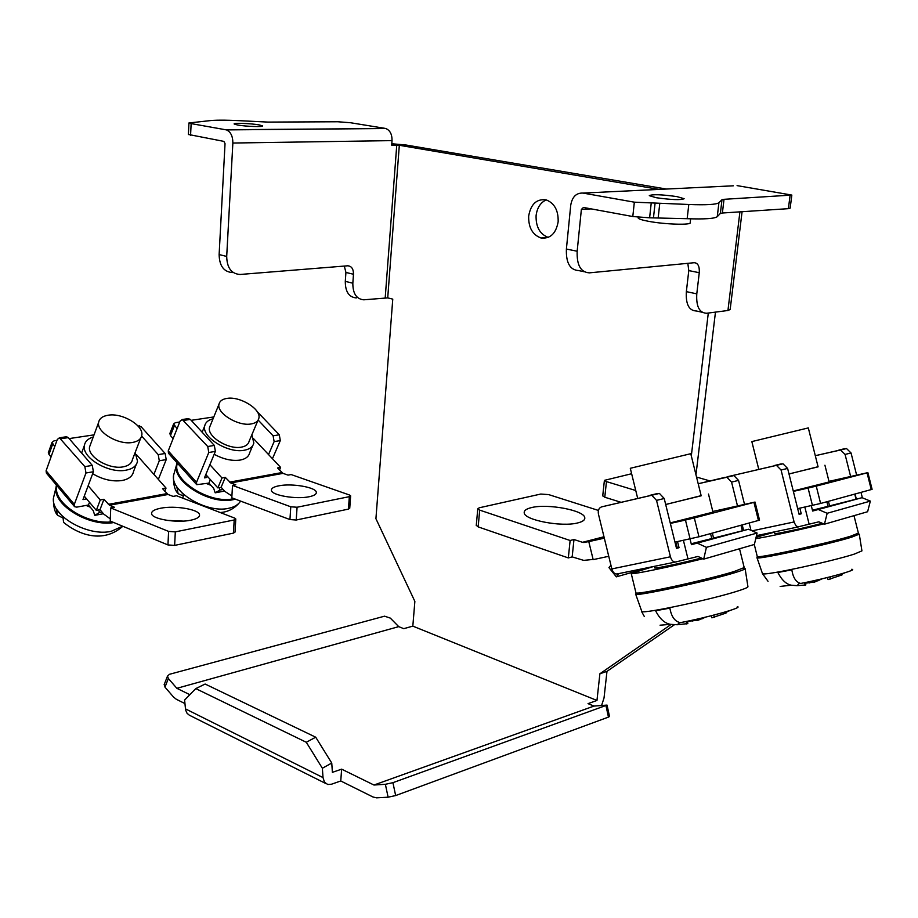 <?xml version="1.0" encoding="UTF-8"?>
<svg xmlns="http://www.w3.org/2000/svg" width="918" height="918" viewBox="0 0 918 918"><rect width="100%" height="100%" fill="white"/><g stroke="black" fill="none" stroke-linecap="round" stroke-linejoin="round"><path stroke-width="1.38" d="M528.665 216.097C528.401 227.526 532.509 234.824 541 237.992C550.261 238.99 555.987 233.585 558.155 221.766C558.454 210.44 554.438 203.13 546.107 199.849C536.617 198.701 530.799 204.117 528.665 216.097M548.241 237.406C539.864 234.182 535.814 226.93 536.089 215.65C537.099 207.801 540.472 202.545 546.244 199.883M690.634 218.828L690.21 222.581C692.183 225.277 664.85 224.474 648.441 221.295C642.107 220.102 638.664 219 638.125 217.979L638.159 217.6M676.991 196.613L684.128 198.701C680.995 200.193 671.712 199.86 656.267 197.726L649.301 195.66C652.4 194.168 661.637 194.49 676.991 196.613M259.06 124.882L262.617 125.892C264.04 127.143 245.737 126.512 237.624 125.02L234.17 124.022C232.805 122.771 250.935 123.402 259.06 124.882M671.15 624.412L599.89 673.778L596.964 700.457L412.825 626.133L414.867 601.393L375.921 518.693L392.766 299.13L387.717 297.891L399.319 145.285L659.044 189.395M708.294 313.049L691.311 455.925M391.802 143.759L405.572 144.941L666.353 189.039M715.466 312.109L695.97 474.767M674.523 624.665L606.982 671.356L604.033 697.944L601.634 705.334M412.825 626.133L403.725 628.669L398.733 626.638L390.311 618.101L384.55 616.173L169.428 674.317L167.501 676.13L168.361 678.505L176.864 688.316L398.733 626.638M189.842 694.685L176.864 688.316M596.964 700.457L588.036 703.636L594.015 706.068L373.97 785.028L341.634 769.158L332.385 772.348L331.754 763.042L315.712 737.2L306.291 742.272L322.367 768.251L331.754 763.042M599.89 673.778L606.982 671.356M399.319 145.285L391.688 145.182L392.032 140.615L232.862 143.036L226.7 256.432C226.964 267.861 231.405 273.874 240.057 274.471L347.715 265.795C351.571 266.094 353.487 268.917 353.476 274.252L352.833 283.203C352.81 293.576 356.471 299.119 363.803 299.807L387.717 297.891M742.077 211.714L730.166 309.504L727.94 310.491L706.722 313.256C699.378 312.992 696.073 306.52 696.785 293.852L699.264 272.715C699.642 266.323 697.955 262.984 694.215 262.709L589.367 272.853C580.75 272.348 576.676 265.141 577.17 251.234L581.369 209.453L591.203 208.879M184.954 703.578L176.313 699.275L173.445 696.957L164.976 687.134L164.414 684.013M325.557 783.41L189.303 715.168L187.054 713.275L185.723 710.291L185.482 708.88L323.021 777.592L322.367 768.251M315.712 737.2L205.127 684.036L195.775 688.603L184.61 700.055L185.482 708.88M323.021 777.592L324.479 782.205L327.76 784.511L331.513 784.213L340.762 780.977L341.634 769.158M373.97 785.028L385.376 784.293L388.107 797.191L395.658 795.562L608.45 717.107L609.506 716.465L607.039 705.093L392.927 782.675L385.376 784.293M388.107 797.191L376.564 797.834L373.018 797.008L340.762 780.977M594.015 706.068L607.039 705.093M687.823 263.328L688.787 270.592L686.354 291.637C685.666 304.26 688.993 310.709 696.349 310.984L702.132 312.246M733.379 185.803L583.022 193.078C576.32 192.769 572.224 196.785 570.744 205.127L566.395 249.042C565.924 262.881 570.021 270.053 578.661 270.569L584.204 271.751M344.307 266.059L345.925 272.451L345.294 281.367C345.283 291.706 348.943 297.225 356.287 297.925M188.385 134.464L223.866 141.383L225.036 143.598L219.127 254.573C219.391 265.956 223.854 271.957 232.495 272.566M195.775 688.603L306.291 742.272M583.022 193.078L634.338 202.178L632.8 216.533L583.423 207.457L581.369 209.453M232.862 143.036C232.839 136.208 230.705 131.836 226.436 129.897L191.139 123.597L190.577 135.267M225.771 129.736L385.789 128.52C390.035 130.299 392.112 134.326 392.032 140.615M632.8 216.533L649.611 217.807L687.169 218.702C704.703 219.322 714.732 218.633 717.268 216.659L720.366 213.435L722.386 213.01L788.39 208.661L790.157 208.145L791.821 195.19M634.338 202.178L688.798 204.496C706.355 205.162 716.396 204.565 718.92 202.717L721.996 199.699L724.015 199.321L791.832 195.075L737.097 185.62M385.124 128.371L350.435 122.725L337.858 121.761L268.056 122.094L239.701 120.694C224.795 119.948 214.342 119.983 208.34 120.832L188.947 122.955L191.139 123.597M827.336 577.548L828.07 579.614L842.058 574.898M858.399 533.106L850.699 536.169C826.498 543.72 754.286 559.303 757.247 556.423L754.286 544.5M774.448 532.165L756.088 537.271M755.778 538.602C764.407 537.558 797.776 530.352 823.721 523.891M839.97 519.714L850.573 516.65M825.58 542.894L790.662 550.926M774.39 531.901L774.792 533.542C773.518 534.678 805.338 527.827 822.298 523.283M758.716 556.641L756.971 557.639C753.38 560.726 826.854 544.913 851.479 537.214L859.271 534.15L857.171 533.966M788.998 473.998L818.064 466.723M824.926 465.219L829.138 481.95L793.255 490.969M758.75 469.247L751.842 441.592L808.31 427.914L818.099 466.849L788.987 473.952M871.262 489.592L867.04 472.862L867.877 472.621L872.1 489.328L820.612 503.466L797.673 508.629L799.119 514.378L801.253 513.782L799.842 508.159M798.97 513.805L801.253 513.782M812.441 510.236L862.071 497.682L812.637 511.039L811.294 505.669M855.989 499.002L854.761 494.113M829.459 505.416L828.426 501.331M812.441 505.428L808.081 488.066L793.359 491.394L797.673 508.629M867.04 472.862L816.251 486.115L820.612 503.466M867.877 472.621L828.988 481.365M856.207 498.543L855.06 494.033M799.509 583.137L797.053 585.684L791.236 585.202C786.118 584.135 781.654 579.901 777.856 572.499L791.809 569.849C793.095 577.743 796.067 582.276 800.725 583.458C826.9 578.409 859.512 569.298 851.525 569.332M808.081 488.066L816.251 486.115M620.901 502.261L604.778 497.235L602.747 495.777M814.243 580.624L814.576 582.081L805.556 583.159M814.576 582.081L822.298 578.776M797.053 585.684L805.832 584.95L805.465 582.505M862.071 497.682L870.344 501.102L827.175 513.277L818.787 509.719M815.287 455.707L840.555 449.992L845.065 454.421L850.63 476.476M793.359 491.394L787.61 468.432L782.997 463.785L727.01 476.855M709.935 480.94L696.544 477.05M602.724 495.949L604.4 480.355L631.63 473.734M635.761 490.522L606.465 481.606L604.778 497.235M804.673 582.666L805.063 585.214M818.558 579.648L818.799 580.704M870.344 501.102L867.613 511.728L824.444 524.201L818.879 521.814L798.006 526.875L796.044 525.773L794.254 522.606L781.069 470.016L776.456 465.357L727.412 476.74M756.145 537.064L773.989 531.981M804.845 507.069L809.056 523.868M824.444 524.201L827.175 513.277M815.287 455.695L846.534 448.558L851.043 452.964L856.632 475.111M861.004 492.404L862.369 497.808M604.4 480.355L606.465 481.606M809.538 582.93L809.251 581.714M830.733 579.063L829.964 576.894M233.941 498.623L233.149 498.784C210.429 504.223 172.446 480.688 177.094 464.244L177.358 463.142M177.013 462.752L176.302 465.724C173.077 482.432 210.715 505.038 233.115 499.69L235.375 499.151M213.045 418.803C208.248 419.985 205.46 422.372 204.691 425.963C201.558 437.175 228.33 453.664 244.28 450.245C249.765 449.223 252.955 446.802 253.838 442.981L251.853 434.822M252.679 445.723L249.696 452.746C248.789 456.59 245.599 459.034 240.126 460.079C231.956 461.192 223.315 459.264 214.192 454.272M278.797 485.829C273.725 486.838 271.258 488.319 271.395 490.258C271.303 495.295 296.262 499.61 309.205 496.73C314.094 495.709 316.469 494.251 316.331 492.381C316.32 487.309 291.832 483.075 278.797 485.829M251.142 423.944C255.606 423.175 258.188 421.259 258.876 418.195C261.389 409.244 240.023 396.025 226.976 398.401C222.34 399.123 219.677 401.086 218.966 404.264C216.487 413.203 238.232 426.537 251.142 423.944M257.958 420.375L249.122 441.26C248.399 444.358 245.817 446.32 241.377 447.135C228.502 449.866 206.952 436.578 209.488 427.536L210.394 425.298M206.493 483.545L210.956 485.358M231.91 496.018L224.899 491.428L221.123 487.274L217.853 487.883L205.804 474.595L204.45 477.876L206.619 477.486L207.181 476.109M173.146 438.575L170.45 435.602L169.922 433.342M258.153 420.077L273.116 435.809L274.126 441.615L268.538 454.559L280.621 467.4L279.462 470.039M169.738 433.801L173.628 423.955L175.304 422.705L179.698 422.039M191.185 420.329L213.802 416.944M173.628 423.955L177.059 428.706M217.853 487.883L221.995 477.98L209.889 464.703L205.804 474.595M350.63 495.984L349.735 508.274L348.427 509.111L296.227 520.013L289.95 519.565L231.806 497.82L232.518 485.404L235.788 484.796L230.774 482.96L225.277 477.383L221.123 487.274M348.427 509.111L349.333 496.661L350.642 495.846L349.425 494.986L291.132 474.56L288.034 475.122L283.019 473.367L277.523 467.962L280.621 467.4M182.728 498.141L183.646 494.745L176.887 487.148L178.103 493.689L183.13 495.835M221.995 477.98L225.277 477.383M268.538 454.559L253.609 438.712M294.942 497.556L292.004 497.361M223.12 489.466L220.022 490.051L219.207 487.63M209.889 464.703L215.374 451.404L214.33 445.437L190.347 419.411L187.938 418.688M232.518 485.404L290.776 506.793L297.076 507.241L296.227 520.013M349.333 496.661L297.076 507.241M224.566 491.061L215.179 492.817L213.699 488.387L208.914 483.109L196.716 484.67L196.521 482.329L208.776 452.505L207.732 446.515L182.234 419.526L180.054 421.155L168.246 450.91L168.476 453.262L196.532 484.463M210.371 479.621L208.914 483.109M215.179 492.817L220.022 490.051M172.917 439.125L172.905 438.299M257.143 411.562L279.301 434.799L280.311 440.583L272.439 458.713M93.246 436.979C88.036 438.586 85.076 441.432 84.376 445.517C81.599 457.669 108.76 473.814 126.007 470.188C132.754 468.903 136.587 465.919 137.516 461.215L135.187 452.436M136.22 464.554L133.546 471.473C132.605 476.201 128.761 479.207 122.025 480.527C112.34 481.824 102.541 479.552 92.661 473.711M160.604 508.239C154.385 509.49 151.378 511.303 151.596 513.667C151.757 519.095 176.784 523.283 190.864 520.185C196.865 518.911 199.757 517.132 199.539 514.849C199.286 509.398 174.764 505.279 160.604 508.239M132.456 442.465C137.941 441.489 141.051 439.125 141.774 435.361C144.011 425.665 122.369 412.687 108.255 415.2C102.552 416.106 99.339 418.528 98.616 422.452C96.424 432.137 118.479 445.207 132.456 442.465M140.752 438.024L132.422 459.608C131.676 463.418 128.566 465.839 123.104 466.86C109.173 469.752 87.325 456.751 89.562 446.951L90.572 444.209M112.065 521.826C87.176 525.142 52.934 503.03 56.698 486.299L56.836 485.553M86.051 505.439L90.285 507.172M56.423 485.06L55.906 488.009C53.508 505.428 89.482 526.989 113.843 522.56M110.298 518.877L103.768 514.126L99.993 509.674L96.321 510.351L84.272 496.145L82.987 499.587L85.42 499.151L85.856 498.004M51.041 456.934L48.975 454.49L48.516 452.207M141.624 436.073L158.217 454.617L159.284 460.756L153.914 474.376L166.032 488.078L164.781 491.21M48.321 452.758L52.016 442.396L54.024 440.858L56.95 440.422M69.148 438.586L94.026 434.868M52.016 442.396L54.747 446.561M96.321 510.351L100.269 499.943L88.162 485.737L84.272 496.145M235.777 519.14L235.031 532.096L233.447 533.117L174.638 545.395L167.948 544.936L110.217 521.057L110.745 507.929L114.429 507.252L109.46 505.244L103.952 499.277L99.993 509.674M233.447 533.117L234.193 519.967L235.788 518.957L234.675 518.096L176.543 495.754L173.066 496.397L168.074 494.481L162.566 488.697L166.032 488.078M122.84 526.278C103.08 543.628 79.235 535.091 63.549 522.388L63.021 517.075L56.273 508.962L57.421 515.113L62.665 517.913M100.269 499.943L103.952 499.277M153.914 474.376L136.357 454.536M183.302 521.103L167.248 520.403M101.99 512.026L99.5 512.485L98.662 509.915M88.162 485.737L93.395 471.749L92.282 465.415L68.311 437.622L65.935 436.819M110.745 507.929L168.602 531.407L175.304 531.878L174.638 545.395M234.193 519.967L175.304 531.878M103.436 513.724L94.761 515.342L93.234 510.649L88.461 505.003L76.733 507.138L74.576 506.679L74.324 504.361L85.971 472.988L84.858 466.631L59.406 437.794L57.283 439.493L46.095 470.785L46.382 473.114L74.404 506.472M89.482 502.284L88.461 505.003M94.761 515.342L99.5 512.485M138.744 425.998L141.142 426.755L165.137 453.481L166.215 459.608L158.355 479.391M711.175 615.771L711.898 617.837L726.035 613.052M739.529 548.757L744.2 567.576L734.113 571.524C706.562 580.084 633.466 595.828 635.933 592.753L631.217 573.486C630.15 575.127 669.107 567.163 702.913 558.741M653.455 566.532L631.217 573.486M722.122 553.795L734.572 550.192M700.331 580.463L680.674 585.03M654.385 566.337L654.775 567.932C653.903 569.034 682.372 563.009 701.398 558.041M637.23 593.017L635.623 594.061C632.456 597.377 706.871 581.404 734.928 572.66C741.824 570.548 745.209 569.194 745.106 568.609L743.155 568.357M665.699 504.521L701.145 495.651M708.489 494.068L712.976 512.152L670.232 522.916M578.03 522.847C582.746 521.642 585.007 519.978 584.8 517.867C584.846 510.419 547.621 503.374 531.419 507.608C526.393 508.813 523.994 510.523 524.212 512.749C523.948 520.093 562.057 527.334 578.03 522.847M558.041 523.983L549.216 523.065M637.654 498.256L630.299 468.295L690.761 453.699L701.18 495.8L665.688 504.475M608.749 556.297L593.166 559.624L588.782 541.631L604.319 538.166M593.12 559.429L583.722 560.382L572.166 556.893L568.322 557.914L478.163 526.886L476.281 525.326M758.452 520.495L753.942 502.375L755.032 502.054L759.542 520.15L698.977 536.778L674.971 542.136L676.509 548.39L679.033 547.69L677.53 541.597M676.245 547.312L677.071 547.128L675.797 541.964M677.071 547.128L679.033 547.69M691.208 543.766L748.537 529.238L691.438 544.684L690.015 538.923M742.295 530.57L740.975 525.28M713.435 537.546L712.345 533.117M690.106 538.912L685.448 520.058L670.358 523.421L674.971 542.136M753.942 502.375L694.318 517.936L698.977 536.778M755.032 502.054L712.804 511.475M742.192 530.168L743.442 529.824L742.18 530.088M743.442 529.824L742.226 524.935M568.322 557.914L570.124 540.495L573.979 539.52L583.159 542.515L588.782 541.631M573.979 539.52L572.166 556.893M679.79 622.576L677.3 624.733L670.553 624.355C664.643 623.322 659.663 618.789 655.601 610.745L669.876 608.141C671.368 616.655 674.833 621.497 680.272 622.656C707.376 617.596 744.062 607.28 737.303 606.695M685.448 520.058L694.318 517.936M697.772 618.984L698.07 620.247L687.49 621.325M698.07 620.247L705.862 617.08M677.3 624.733L687.834 623.597L687.479 621.222M610.929 565.201L608.967 567.634L616.345 576.848L650.426 567.152M748.537 529.238L757.098 533.048L706.412 547.346L697.749 543.353M725.186 477.303L698.196 483.752L726.884 477.245L731.566 482.088L737.498 505.933M670.358 523.421L664.207 498.497L659.434 493.414L601.657 506.862C598.88 507.918 597.813 510.316 598.433 514.069L611.836 568.919C612.972 572.557 614.762 574.232 617.183 573.934L675.418 562.045M598.41 510.431L548.677 494.607L540.771 494.045L479.253 507.792L477.773 508.824L479.689 510.121L478.163 526.886M570.124 540.495L479.689 510.121M686.297 621.463L686.675 623.988M702.545 617.871L702.74 618.721M757.098 533.048L754.378 544.466L703.716 559.119L697.967 556.446L675.786 561.965C673.387 562.252 671.597 560.519 670.427 556.778L656.531 500.379L651.746 495.261L601.657 506.862M619.019 573.566L616.345 576.848M683.405 540.335L687.892 558.511M703.716 559.119L706.412 547.346M732.174 475.627L733.872 475.57L738.542 480.389L744.521 504.361M749.168 523.042L750.981 530.329M692.723 621.13L692.493 620.155M714.456 617.332L713.676 615.129M396.76 145.09L385.216 297.696M727.94 310.491L739.919 211.851M164.976 687.134L168.361 678.505M392.927 782.675L395.658 795.562M605.983 705.712L608.45 717.107M686.354 291.637L696.785 293.852M688.787 270.592L699.264 272.715M566.395 249.042L577.17 251.234M345.294 281.367L352.833 283.203M353.476 274.252L345.925 272.451M219.127 254.573L226.7 256.432M651.183 203.463L649.611 217.807M788.39 208.661L790.065 195.545M722.386 213.01L724.015 199.321M721.996 199.699L720.366 213.435M717.268 216.659L718.92 202.717M687.169 218.702L688.798 204.496M658.206 217.543L659.79 203.257M655.073 203.245L653.49 217.555M841.611 574.324L844.858 572.798M859.271 534.15L861.933 550.88L854.394 554.07C832.913 561.105 768.584 575.024 763.271 573.865L762.445 573.532L757.006 557.742M780.151 586.43L791.236 585.202M798.499 526.875L756.478 535.642M845.065 454.421L851.043 452.964M838.903 450.061L844.893 448.627M781.069 470.016L787.61 468.432M781.321 463.854L774.781 465.415M752.117 530.833L794.07 521.963M240.585 501.102C238.336 504.728 234.319 507.138 228.536 508.32C206.802 513.598 170.404 491.704 173.548 475.398L174.627 471.611M170.45 435.602L174.351 425.745M229.615 482.134L281.849 472.575M230.774 482.96L283.019 473.367M290.776 506.793L289.95 519.565M208.776 452.505L215.374 451.404M190.347 419.411L183.749 420.398M214.33 445.437L207.732 446.515M274.126 441.615L280.311 440.583M273.116 435.809L279.301 434.799M168.246 450.91L196.521 482.329M122.645 526.198L111.216 531.315C87.818 536.904 50.96 515.652 53.428 498.13L54.552 493.54M48.975 454.49L52.67 444.128M108.301 504.361L166.904 493.62M109.46 505.244L168.074 494.481M168.602 531.407L167.948 544.936M85.971 472.988L93.395 471.749M68.311 437.622L60.898 438.724M92.282 465.415L84.858 466.631M159.284 460.756L166.215 459.608M158.217 454.617L165.137 453.481M138.916 427.088L141.142 426.755M46.095 470.785L74.324 504.361M725.633 612.513L729.948 610.516M745.118 568.655L747.94 586.705C748.067 587.382 744.785 588.794 738.095 590.917C712.597 599.247 644.551 613.798 641.854 611.595L635.658 594.141M660.065 625.192L670.553 624.355M604.124 537.374L584.456 542.458M603.975 536.766L582.391 542.331M731.566 482.088L738.542 480.389M656.531 500.379L664.207 498.497M657.724 493.459L650.024 495.307M611.836 568.919L670.427 556.778M548.08 237.475L541 237.992M638.125 217.979L638.194 217.302M164.127 684.759L167.501 676.13M226.436 129.897L385.789 128.52M188.385 134.59L188.947 122.955M858.41 533.186L853.992 515.664M826.877 501.756L827.967 506.128M768.045 581.312L762.491 573.67M846.534 448.558L840.555 449.992M782.997 463.785L776.456 465.357M177.094 464.244L177.484 463.28M177.748 493.161C174.569 489.81 173.169 483.889 173.548 475.398L176.302 465.724M220.171 512.531C227.572 512.072 233.838 508.962 238.955 503.225M204.691 425.963L202.155 432.217M316.274 493.104L316.331 492.381M182.234 419.526L188.833 418.551M218.966 404.264L209.488 427.536M56.698 486.299L56.927 485.668M57.214 514.769C54.632 511.957 53.37 506.403 53.428 498.13L55.906 488.009M84.376 445.517L81.61 453.033M199.493 515.767L199.539 514.849M59.406 437.794L66.819 436.693M138.09 426.09L139.639 425.86M98.616 422.452L89.562 446.951M584.686 518.98L584.8 517.867M710.543 533.61L711.714 538.315M644.367 616.598L641.521 611.411M604.067 537.122L583.159 542.515M733.872 475.57L726.884 477.245M659.434 493.414L651.746 495.261M476.258 525.566L477.773 508.824"/></g></svg>

